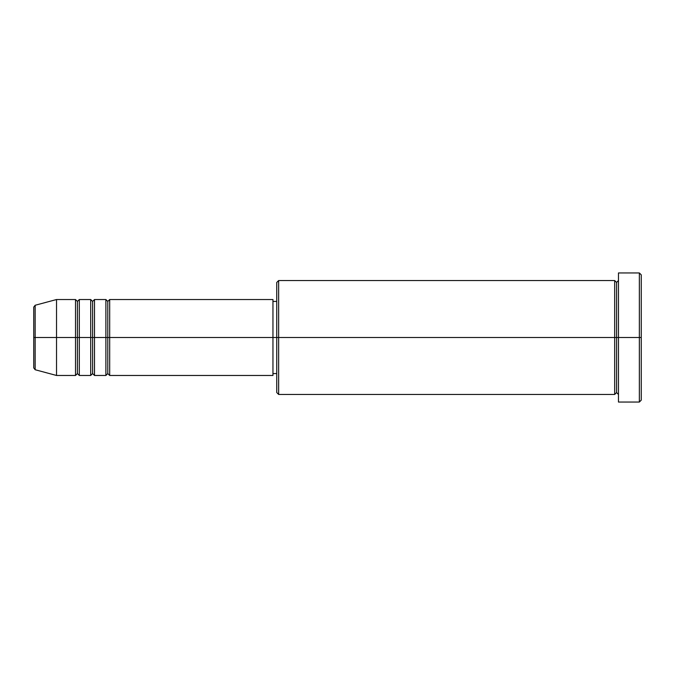 <?xml version="1.0" encoding="UTF-8"?>
<svg xmlns="http://www.w3.org/2000/svg" width="675" height="675" viewBox="0 0 675 675"><rect width="100%" height="100%" fill="white"/><g stroke="black" fill="none" stroke-linecap="round" stroke-linejoin="round"><path stroke-width="1.01" d="M33.75 337.5L33.75 367.909L33.75 337.5L33.75 367.909L35.159 369.74L35.159 337.5L35.159 369.74L35.159 337.5L33.75 337.5L33.75 307.091L33.75 337.5L56.531 337.5L35.159 337.5L35.159 305.26L35.159 337.5L35.159 305.26L33.75 307.091L33.75 337.5M618.469 394.453L616.57 392.555L614.672 394.453L614.672 280.547L614.672 337.5L616.57 337.5L616.57 282.445L616.57 337.5L616.57 282.445L616.57 337.5L618.469 337.5L618.469 402.047L618.469 272.953L618.469 337.5L639.352 337.5L639.352 402.047L639.352 337.5L641.25 337.5L641.25 274.852L641.25 400.148L641.25 337.5L278.648 337.5L278.648 394.453L278.648 337.5L272.953 337.5L272.953 375.469L272.953 337.5L109.688 337.5L109.688 299.531L109.688 337.5L107.789 337.5L107.789 301.43L107.789 337.5L105.891 337.5L105.891 299.531L105.891 337.5L94.5 337.5L94.5 299.531L94.5 337.5L92.602 337.5L92.602 301.43L92.602 337.5L90.703 337.5L90.703 299.531L90.703 337.5L79.312 337.5L79.312 299.531L79.312 337.5L77.414 337.5L77.414 301.43L77.414 337.5L75.516 337.5L75.516 299.531L75.516 337.5L56.531 337.5L56.531 375.469L56.531 337.5L75.516 337.5L75.516 299.531L56.531 299.531L56.531 337.5L56.531 299.531L35.159 305.26M109.688 375.469L107.789 373.57L105.891 375.469L105.891 337.5L107.789 337.5L107.789 301.43L107.789 373.57L107.789 337.5L107.789 373.57L107.789 337.5L109.688 337.5L109.688 375.469L272.953 375.469M94.5 375.469L92.602 373.57L90.703 375.469L90.703 337.5L92.602 337.5L92.602 301.43L92.602 373.57L92.602 337.5L92.602 373.57L92.602 337.5L94.5 337.5L94.5 375.469L105.891 375.469M79.312 375.469L77.414 373.57L75.516 375.469L75.516 337.5L77.414 337.5L77.414 301.43L77.414 373.57L77.414 337.5L77.414 373.57L77.414 337.5L79.312 337.5L79.312 375.469L90.703 375.469M75.516 299.531L77.414 301.43L79.312 299.531L79.312 337.5L90.703 337.5L90.703 299.531L92.602 301.43L94.5 299.531L94.5 337.5L105.891 337.5L105.891 299.531L107.789 301.43L109.688 299.531L109.688 337.5L272.953 337.5L272.953 299.531L272.953 337.5L276.75 337.5L276.75 392.555L276.75 282.445L276.75 337.5L614.672 337.5L614.672 280.547L278.648 280.547L278.648 337.5L278.648 280.547L276.75 282.445M639.352 337.5L639.352 272.953L639.352 337.5M614.672 337.5L614.672 394.453L614.672 337.5M616.57 337.5L616.57 392.555L616.57 337.5M75.516 337.5L75.516 375.469L75.516 337.5M79.312 337.5L79.312 375.469L79.312 337.5M90.703 337.5L90.703 375.469L90.703 337.5M94.5 337.5L94.5 375.469L94.5 337.5M105.891 337.5L105.891 375.469L105.891 337.5M109.688 337.5L109.688 375.469L109.688 337.5M614.672 394.453L278.648 394.453L276.75 392.555M618.469 402.047L639.352 402.047L641.25 400.148M614.672 280.547L616.57 282.445L618.469 280.547M276.75 373.57L272.953 373.57M75.516 375.469L56.531 375.469L35.159 369.74M90.703 299.531L79.312 299.531M641.25 274.852L639.352 272.953L618.469 272.953M276.75 301.43L272.953 301.43M272.953 299.531L109.688 299.531M105.891 299.531L94.5 299.531"/></g></svg>
